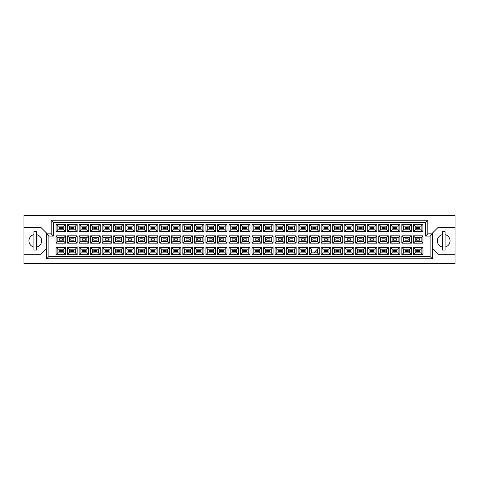 <?xml version="1.0" encoding="UTF-8"?>
<svg xmlns="http://www.w3.org/2000/svg" width="479" height="479" viewBox="0 0 479 479"><rect width="100%" height="100%" fill="white"/><g stroke="black" fill="none" stroke-linecap="round" stroke-linejoin="round"><path stroke-width="0.72" d="M442.345 234.656A6.353 6.353 0 0 0 442.345 247.068M23.95 254.247L23.95 263.552L455.05 263.552L455.05 215.448L23.95 215.448L23.95 254.247L40.966 254.247L46.637 248.577M432.363 248.577L438.034 254.247L455.05 254.247M33.931 234.656A6.353 6.353 0 0 0 33.931 247.068M455.05 227.477L438.034 227.477L432.363 233.147L432.363 258.786L46.637 258.786L46.637 233.147L40.966 227.477L23.95 227.477M48.906 236.099L46.637 233.83L51.175 233.83L51.175 220.214L427.825 220.214L427.825 233.83L432.363 233.83L430.094 236.099L425.556 236.099L425.556 222.484L53.444 222.484L53.444 236.099L48.906 236.099L48.906 256.516L430.094 256.516L430.094 236.099M36.655 247.068A6.353 6.353 0 0 0 36.655 234.656M445.069 247.068A6.353 6.353 0 0 0 445.069 234.656M419.748 251.709L416.568 251.709L416.568 250.343L419.748 250.343L419.748 251.709L416.568 251.709L416.568 250.343L419.748 250.343L419.748 251.709M419.748 240.183L416.568 240.183L416.568 238.817L419.748 238.817L419.748 240.183M419.748 228.657L416.568 228.657L416.568 227.291L419.748 227.291L419.748 228.657L416.568 228.657L416.568 227.291L419.748 227.291L419.748 228.657M408.222 251.709L405.042 251.709L405.042 250.343L408.222 250.343L408.222 251.709M408.222 240.183L405.042 240.183L405.042 238.817L408.222 238.817L408.222 240.183M408.222 228.657L405.042 228.657L405.042 227.291L408.222 227.291L408.222 228.657M396.69 251.709L393.516 251.709L393.516 250.343L396.69 250.343L396.69 251.709L393.516 251.709L393.516 250.343L396.69 250.343L396.69 251.709M396.69 240.183L393.516 240.183L393.516 238.817L396.69 238.817L396.69 240.183M396.69 228.657L393.516 228.657L393.516 227.291L396.69 227.291L396.69 228.657L393.516 228.657L393.516 227.291L396.69 227.291L396.69 228.657M385.164 251.709L381.991 251.709L381.991 250.343L385.164 250.343L385.164 251.709M385.164 240.183L381.991 240.183L381.991 238.817L385.164 238.817L385.164 240.183M385.164 228.657L381.991 228.657L381.991 227.291L385.164 227.291L385.164 228.657M373.638 251.709L370.465 251.709L370.465 250.343L373.638 250.343L373.638 251.709L370.465 251.709L370.465 250.343L373.638 250.343L373.638 251.709M373.638 240.183L370.465 240.183L370.465 238.817L373.638 238.817L373.638 240.183M373.638 228.657L370.465 228.657L370.465 227.291L373.638 227.291L373.638 228.657L370.465 228.657L370.465 227.291L373.638 227.291L373.638 228.657M362.112 251.709L358.939 251.709L358.939 250.343L362.112 250.343L362.112 251.709M362.112 240.183L358.939 240.183L358.939 238.817L362.112 238.817L362.112 240.183M362.112 228.657L358.939 228.657L358.939 227.291L362.112 227.291L362.112 228.657M350.586 251.709L347.413 251.709L347.413 250.343L350.586 250.343L350.586 251.709L347.413 251.709L347.413 250.343L350.586 250.343L350.586 251.709M350.586 240.183L347.413 240.183L347.413 238.817L350.586 238.817L350.586 240.183M350.586 228.657L347.413 228.657L347.413 227.291L350.586 227.291L350.586 228.657L347.413 228.657L347.413 227.291L350.586 227.291L350.586 228.657M339.06 251.709L335.887 251.709L335.887 250.343L339.06 250.343L339.06 251.709M339.06 240.183L335.887 240.183L335.887 238.817L339.06 238.817L339.06 240.183M339.06 228.657L335.887 228.657L335.887 227.291L339.06 227.291L339.06 228.657M327.534 251.709L324.361 251.709L324.361 250.343L327.534 250.343L327.534 251.709L324.361 251.709L324.361 250.343L327.534 250.343L327.534 251.709M327.534 240.183L324.361 240.183L324.361 238.817L327.534 238.817L327.534 240.183M327.534 228.657L324.361 228.657L324.361 227.291L327.534 227.291L327.534 228.657L324.361 228.657L324.361 227.291L327.534 227.291L327.534 228.657M316.008 250.571L316.008 251.709L314.877 251.709M316.008 240.183L312.835 240.183L312.835 238.817L316.008 238.817L316.008 240.183M316.008 228.657L312.835 228.657L312.835 227.291L316.008 227.291L316.008 228.657M304.482 251.709L301.309 251.709L301.309 250.343L304.482 250.343L304.482 251.709L301.309 251.709L301.309 250.343L304.482 250.343L304.482 251.709M304.482 240.183L301.309 240.183L301.309 238.817L304.482 238.817L304.482 240.183M304.482 228.657L301.309 228.657L301.309 227.291L304.482 227.291L304.482 228.657L301.309 228.657L301.309 227.291L304.482 227.291L304.482 228.657M292.956 251.709L289.777 251.709L289.777 250.343L292.956 250.343L292.956 251.709M292.956 240.183L289.777 240.183L289.777 238.817L292.956 238.817L292.956 240.183M292.956 228.657L289.777 228.657L289.777 227.291L292.956 227.291L292.956 228.657M281.43 251.709L278.251 251.709L278.251 250.343L281.43 250.343L281.43 251.709L278.251 251.709L278.251 250.343L281.43 250.343L281.43 251.709M281.43 240.183L278.251 240.183L278.251 238.817L281.43 238.817L281.43 240.183M281.43 228.657L278.251 228.657L278.251 227.291L281.43 227.291L281.43 228.657L278.251 228.657L278.251 227.291L281.43 227.291L281.43 228.657M269.905 251.709L266.725 251.709L266.725 250.343L269.905 250.343L269.905 251.709M269.905 240.183L266.725 240.183L266.725 238.817L269.905 238.817L269.905 240.183M269.905 228.657L266.725 228.657L266.725 227.291L269.905 227.291L269.905 228.657M258.379 251.709L255.199 251.709L255.199 250.343L258.379 250.343L258.379 251.709L255.199 251.709L255.199 250.343L258.379 250.343L258.379 251.709M258.379 240.183L255.199 240.183L255.199 238.817L258.379 238.817L258.379 240.183M258.379 228.657L255.199 228.657L255.199 227.291L258.379 227.291L258.379 228.657L255.199 228.657L255.199 227.291L258.379 227.291L258.379 228.657M246.853 251.709L243.673 251.709L243.673 250.343L246.853 250.343L246.853 251.709M246.853 240.183L243.673 240.183L243.673 238.817L246.853 238.817L246.853 240.183M246.853 228.657L243.673 228.657L243.673 227.291L246.853 227.291L246.853 228.657M235.327 251.709L232.147 251.709L232.147 250.343L235.327 250.343L235.327 251.709L232.147 251.709L232.147 250.343L235.327 250.343L235.327 251.709M235.327 240.183L232.147 240.183L232.147 238.817L235.327 238.817L235.327 240.183M235.327 228.657L232.147 228.657L232.147 227.291L235.327 227.291L235.327 228.657L232.147 228.657L232.147 227.291L235.327 227.291L235.327 228.657M223.801 251.709L220.621 251.709L220.621 250.343L223.801 250.343L223.801 251.709M223.801 240.183L220.621 240.183L220.621 238.817L223.801 238.817L223.801 240.183M223.801 228.657L220.621 228.657L220.621 227.291L223.801 227.291L223.801 228.657M212.275 251.709L209.095 251.709L209.095 250.343L212.275 250.343L212.275 251.709L209.095 251.709L209.095 250.343L212.275 250.343L212.275 251.709M212.275 240.183L209.095 240.183L209.095 238.817L212.275 238.817L212.275 240.183M212.275 228.657L209.095 228.657L209.095 227.291L212.275 227.291L212.275 228.657L209.095 228.657L209.095 227.291L212.275 227.291L212.275 228.657M200.749 251.709L197.57 251.709L197.57 250.343L200.749 250.343L200.749 251.709M200.749 240.183L197.57 240.183L197.57 238.817L200.749 238.817L200.749 240.183M200.749 228.657L197.57 228.657L197.57 227.291L200.749 227.291L200.749 228.657M189.223 251.709L186.044 251.709L186.044 250.343L189.223 250.343L189.223 251.709L186.044 251.709L186.044 250.343L189.223 250.343L189.223 251.709M189.223 240.183L186.044 240.183L186.044 238.817L189.223 238.817L189.223 240.183M189.223 228.657L186.044 228.657L186.044 227.291L189.223 227.291L189.223 228.657L186.044 228.657L186.044 227.291L189.223 227.291L189.223 228.657M177.691 251.709L174.518 251.709L174.518 250.343L177.691 250.343L177.691 251.709M177.691 240.183L174.518 240.183L174.518 238.817L177.691 238.817L177.691 240.183M177.691 228.657L174.518 228.657L174.518 227.291L177.691 227.291L177.691 228.657M166.165 251.709L162.992 251.709L162.992 250.343L166.165 250.343L166.165 251.709L162.992 251.709L162.992 250.343L166.165 250.343L166.165 251.709M166.165 240.183L162.992 240.183L162.992 238.817L166.165 238.817L166.165 240.183M166.165 228.657L162.992 228.657L162.992 227.291L166.165 227.291L166.165 228.657L162.992 228.657L162.992 227.291L166.165 227.291L166.165 228.657M154.639 251.709L151.466 251.709L151.466 250.343L154.639 250.343L154.639 251.709M154.639 240.183L151.466 240.183L151.466 238.817L154.639 238.817L154.639 240.183M154.639 228.657L151.466 228.657L151.466 227.291L154.639 227.291L154.639 228.657M143.113 251.709L139.94 251.709L139.94 250.343L143.113 250.343L143.113 251.709L139.94 251.709L139.94 250.343L143.113 250.343L143.113 251.709M143.113 240.183L139.94 240.183L139.94 238.817L143.113 238.817L143.113 240.183M143.113 228.657L139.94 228.657L139.94 227.291L143.113 227.291L143.113 228.657L139.94 228.657L139.94 227.291L143.113 227.291L143.113 228.657M131.587 251.709L128.414 251.709L128.414 250.343L131.587 250.343L131.587 251.709M131.587 240.183L128.414 240.183L128.414 238.817L131.587 238.817L131.587 240.183M131.587 228.657L128.414 228.657L128.414 227.291L131.587 227.291L131.587 228.657M120.061 251.709L116.888 251.709L116.888 250.343L120.061 250.343L120.061 251.709L116.888 251.709L116.888 250.343L120.061 250.343L120.061 251.709M120.061 240.183L116.888 240.183L116.888 238.817L120.061 238.817L120.061 240.183M120.061 228.657L116.888 228.657L116.888 227.291L120.061 227.291L120.061 228.657L116.888 228.657L116.888 227.291L120.061 227.291L120.061 228.657M108.535 251.709L105.362 251.709L105.362 250.343L108.535 250.343L108.535 251.709M108.535 240.183L105.362 240.183L105.362 238.817L108.535 238.817L108.535 240.183M108.535 228.657L105.362 228.657L105.362 227.291L108.535 227.291L108.535 228.657M97.009 251.709L93.836 251.709L93.836 250.343L97.009 250.343L97.009 251.709L93.836 251.709L93.836 250.343L97.009 250.343L97.009 251.709M97.009 240.183L93.836 240.183L93.836 238.817L97.009 238.817L97.009 240.183M97.009 228.657L93.836 228.657L93.836 227.291L97.009 227.291L97.009 228.657L93.836 228.657L93.836 227.291L97.009 227.291L97.009 228.657M85.484 251.709L82.31 251.709L82.31 250.343L85.484 250.343L85.484 251.709M85.484 240.183L82.31 240.183L82.31 238.817L85.484 238.817L85.484 240.183M85.484 228.657L82.31 228.657L82.31 227.291L85.484 227.291L85.484 228.657M73.958 251.709L70.778 251.709L70.778 250.343L73.958 250.343L73.958 251.709L70.778 251.709L70.778 250.343L73.958 250.343L73.958 251.709M73.958 240.183L70.778 240.183L70.778 238.817L73.958 238.817L73.958 240.183M73.958 228.657L70.778 228.657L70.778 227.291L73.958 227.291L73.958 228.657L70.778 228.657L70.778 227.291L73.958 227.291L73.958 228.657M62.432 251.709L59.252 251.709L59.252 250.343L62.432 250.343L62.432 251.709M62.432 240.183L59.252 240.183L59.252 238.817L62.432 238.817L62.432 240.183M62.432 228.657L59.252 228.657L59.252 227.291L62.432 227.291L62.432 228.657M57.869 226.136L57.869 229.812L63.815 229.812L63.815 226.136L57.869 226.136L56.055 224.322L65.629 224.322L65.629 231.626L63.815 229.812M63.815 226.136L65.629 224.322M422.945 254.678L413.371 254.678L413.371 247.374L422.945 247.374L422.945 254.678L421.131 252.864L421.131 249.188L415.185 249.188L415.185 252.864L421.131 252.864M422.945 243.152L413.371 243.152L413.371 235.848L422.945 235.848L422.945 243.152L421.131 241.338L421.131 237.662L415.185 237.662L415.185 241.338L421.131 241.338M422.945 231.626L413.371 231.626L413.371 224.322L422.945 224.322L422.945 231.626L421.131 229.812L421.131 226.136L415.185 226.136L415.185 229.812L421.131 229.812M411.419 254.678L401.845 254.678L401.845 247.374L411.419 247.374L411.419 254.678L409.605 252.864L409.605 249.188L403.659 249.188L403.659 252.864L409.605 252.864M411.419 243.152L401.845 243.152L401.845 235.848L411.419 235.848L411.419 243.152L409.605 241.338L409.605 237.662L403.659 237.662L403.659 241.338L409.605 241.338M411.419 231.626L401.845 231.626L401.845 224.322L411.419 224.322L411.419 231.626L409.605 229.812L409.605 226.136L403.659 226.136L403.659 229.812L409.605 229.812M399.893 254.678L390.319 254.678L390.319 247.374L399.893 247.374L399.893 254.678L398.079 252.864L398.079 249.188L392.133 249.188L392.133 252.864L398.079 252.864M399.893 243.152L390.319 243.152L390.319 235.848L399.893 235.848L399.893 243.152L398.079 241.338L398.079 237.662L392.133 237.662L392.133 241.338L398.079 241.338M399.893 231.626L390.319 231.626L390.319 224.322L399.893 224.322L399.893 231.626L398.079 229.812L398.079 226.136L392.133 226.136L392.133 229.812L398.079 229.812M388.367 254.678L378.793 254.678L378.793 247.374L388.367 247.374L388.367 254.678L386.553 252.864L386.553 249.188L380.607 249.188L380.607 252.864L386.553 252.864M388.367 243.152L378.793 243.152L378.793 235.848L388.367 235.848L388.367 243.152L386.553 241.338L386.553 237.662L380.607 237.662L380.607 241.338L386.553 241.338M388.367 231.626L378.793 231.626L378.793 224.322L388.367 224.322L388.367 231.626L386.553 229.812L386.553 226.136L380.607 226.136L380.607 229.812L386.553 229.812M376.841 254.678L367.267 254.678L367.267 247.374L376.841 247.374L376.841 254.678L375.027 252.864L375.027 249.188L369.081 249.188L369.081 252.864L375.027 252.864M376.841 243.152L367.267 243.152L367.267 235.848L376.841 235.848L376.841 243.152L375.027 241.338L375.027 237.662L369.081 237.662L369.081 241.338L375.027 241.338M376.841 231.626L367.267 231.626L367.267 224.322L376.841 224.322L376.841 231.626L375.027 229.812L375.027 226.136L369.081 226.136L369.081 229.812L375.027 229.812M365.315 254.678L355.735 254.678L355.735 247.374L365.315 247.374L365.315 254.678L363.495 252.864L363.495 249.188L357.556 249.188L357.556 252.864L363.495 252.864M365.315 243.152L355.735 243.152L355.735 235.848L365.315 235.848L365.315 243.152L363.495 241.338L363.495 237.662L357.556 237.662L357.556 241.338L363.495 241.338M365.315 231.626L355.735 231.626L355.735 224.322L365.315 224.322L365.315 231.626L363.495 229.812L363.495 226.136L357.556 226.136L357.556 229.812L363.495 229.812M353.789 254.678L344.209 254.678L344.209 247.374L353.789 247.374L353.789 254.678L351.969 252.864L351.969 249.188L346.03 249.188L346.03 252.864L351.969 252.864M353.789 243.152L344.209 243.152L344.209 235.848L353.789 235.848L353.789 243.152L351.969 241.338L351.969 237.662L346.03 237.662L346.03 241.338L351.969 241.338M353.789 231.626L344.209 231.626L344.209 224.322L353.789 224.322L353.789 231.626L351.969 229.812L351.969 226.136L346.03 226.136L346.03 229.812L351.969 229.812M342.263 254.678L332.683 254.678L332.683 247.374L342.263 247.374L342.263 254.678L340.443 252.864L340.443 249.188L334.504 249.188L334.504 252.864L340.443 252.864M342.263 243.152L332.683 243.152L332.683 235.848L342.263 235.848L342.263 243.152L340.443 241.338L340.443 237.662L334.504 237.662L334.504 241.338L340.443 241.338M342.263 231.626L332.683 231.626L332.683 224.322L342.263 224.322L342.263 231.626L340.443 229.812L340.443 226.136L334.504 226.136L334.504 229.812L340.443 229.812M330.732 254.678L321.158 254.678L321.158 247.374L330.732 247.374L330.732 254.678L328.917 252.864L328.917 249.188L322.972 249.188L322.972 252.864L328.917 252.864M330.732 243.152L321.158 243.152L321.158 235.848L330.732 235.848L330.732 243.152L328.917 241.338L328.917 237.662L322.972 237.662L322.972 241.338L328.917 241.338M330.732 231.626L321.158 231.626L321.158 224.322L330.732 224.322L330.732 231.626L328.917 229.812L328.917 226.136L322.972 226.136L322.972 229.812L328.917 229.812M319.206 254.678L309.632 254.678L309.632 247.374L319.206 247.374L319.206 254.678L317.391 252.864L317.391 249.188M319.206 243.152L309.632 243.152L309.632 235.848L319.206 235.848L319.206 243.152L317.391 241.338L317.391 237.662L311.446 237.662L311.446 241.338L317.391 241.338M319.206 231.626L309.632 231.626L309.632 224.322L319.206 224.322L319.206 231.626L317.391 229.812L317.391 226.136L311.446 226.136L311.446 229.812L317.391 229.812M307.68 254.678L298.106 254.678L298.106 247.374L307.68 247.374L307.68 254.678L305.865 252.864L305.865 249.188L299.92 249.188L299.92 252.864L305.865 252.864M307.68 243.152L298.106 243.152L298.106 235.848L307.68 235.848L307.68 243.152L305.865 241.338L305.865 237.662L299.92 237.662L299.92 241.338L305.865 241.338M307.68 231.626L298.106 231.626L298.106 224.322L307.68 224.322L307.68 231.626L305.865 229.812L305.865 226.136L299.92 226.136L299.92 229.812L305.865 229.812M296.154 254.678L286.58 254.678L286.58 247.374L296.154 247.374L296.154 254.678L294.34 252.864L294.34 249.188L288.394 249.188L288.394 252.864L294.34 252.864M296.154 243.152L286.58 243.152L286.58 235.848L296.154 235.848L296.154 243.152L294.34 241.338L294.34 237.662L288.394 237.662L288.394 241.338L294.34 241.338M296.154 231.626L286.58 231.626L286.58 224.322L296.154 224.322L296.154 231.626L294.34 229.812L294.34 226.136L288.394 226.136L288.394 229.812L294.34 229.812M284.628 254.678L275.054 254.678L275.054 247.374L284.628 247.374L284.628 254.678L282.814 252.864L282.814 249.188L276.868 249.188L276.868 252.864L282.814 252.864M284.628 243.152L275.054 243.152L275.054 235.848L284.628 235.848L284.628 243.152L282.814 241.338L282.814 237.662L276.868 237.662L276.868 241.338L282.814 241.338M284.628 231.626L275.054 231.626L275.054 224.322L284.628 224.322L284.628 231.626L282.814 229.812L282.814 226.136L276.868 226.136L276.868 229.812L282.814 229.812M273.102 254.678L263.528 254.678L263.528 247.374L273.102 247.374L273.102 254.678L271.288 252.864L271.288 249.188L265.342 249.188L265.342 252.864L271.288 252.864M273.102 243.152L263.528 243.152L263.528 235.848L273.102 235.848L273.102 243.152L271.288 241.338L271.288 237.662L265.342 237.662L265.342 241.338L271.288 241.338M273.102 231.626L263.528 231.626L263.528 224.322L273.102 224.322L273.102 231.626L271.288 229.812L271.288 226.136L265.342 226.136L265.342 229.812L271.288 229.812M261.576 254.678L252.002 254.678L252.002 247.374L261.576 247.374L261.576 254.678L259.762 252.864L259.762 249.188L253.816 249.188L253.816 252.864L259.762 252.864M261.576 243.152L252.002 243.152L252.002 235.848L261.576 235.848L261.576 243.152L259.762 241.338L259.762 237.662L253.816 237.662L253.816 241.338L259.762 241.338M261.576 231.626L252.002 231.626L252.002 224.322L261.576 224.322L261.576 231.626L259.762 229.812L259.762 226.136L253.816 226.136L253.816 229.812L259.762 229.812M250.05 254.678L240.476 254.678L240.476 247.374L250.05 247.374L250.05 254.678L248.236 252.864L248.236 249.188L242.29 249.188L242.29 252.864L248.236 252.864M250.05 243.152L240.476 243.152L240.476 235.848L250.05 235.848L250.05 243.152L248.236 241.338L248.236 237.662L242.29 237.662L242.29 241.338L248.236 241.338M250.05 231.626L240.476 231.626L240.476 224.322L250.05 224.322L250.05 231.626L248.236 229.812L248.236 226.136L242.29 226.136L242.29 229.812L248.236 229.812M238.524 254.678L228.95 254.678L228.95 247.374L238.524 247.374L238.524 254.678L236.71 252.864L236.71 249.188L230.764 249.188L230.764 252.864L236.71 252.864M238.524 243.152L228.95 243.152L228.95 235.848L238.524 235.848L238.524 243.152L236.71 241.338L236.71 237.662L230.764 237.662L230.764 241.338L236.71 241.338M238.524 231.626L228.95 231.626L228.95 224.322L238.524 224.322L238.524 231.626L236.71 229.812L236.71 226.136L230.764 226.136L230.764 229.812L236.71 229.812M226.998 254.678L217.424 254.678L217.424 247.374L226.998 247.374L226.998 254.678L225.184 252.864L225.184 249.188L219.238 249.188L219.238 252.864L225.184 252.864M226.998 243.152L217.424 243.152L217.424 235.848L226.998 235.848L226.998 243.152L225.184 241.338L225.184 237.662L219.238 237.662L219.238 241.338L225.184 241.338M226.998 231.626L217.424 231.626L217.424 224.322L226.998 224.322L226.998 231.626L225.184 229.812L225.184 226.136L219.238 226.136L219.238 229.812L225.184 229.812M215.472 254.678L205.898 254.678L205.898 247.374L215.472 247.374L215.472 254.678L213.658 252.864L213.658 249.188L207.712 249.188L207.712 252.864L213.658 252.864M215.472 243.152L205.898 243.152L205.898 235.848L215.472 235.848L215.472 243.152L213.658 241.338L213.658 237.662L207.712 237.662L207.712 241.338L213.658 241.338M215.472 231.626L205.898 231.626L205.898 224.322L215.472 224.322L215.472 231.626L213.658 229.812L213.658 226.136L207.712 226.136L207.712 229.812L213.658 229.812M203.946 254.678L194.372 254.678L194.372 247.374L203.946 247.374L203.946 254.678L202.132 252.864L202.132 249.188L196.186 249.188L196.186 252.864L202.132 252.864M203.946 243.152L194.372 243.152L194.372 235.848L203.946 235.848L203.946 243.152L202.132 241.338L202.132 237.662L196.186 237.662L196.186 241.338L202.132 241.338M203.946 231.626L194.372 231.626L194.372 224.322L203.946 224.322L203.946 231.626L202.132 229.812L202.132 226.136L196.186 226.136L196.186 229.812L202.132 229.812M192.42 254.678L182.846 254.678L182.846 247.374L192.42 247.374L192.42 254.678L190.606 252.864L190.606 249.188L184.66 249.188L184.66 252.864L190.606 252.864M192.42 243.152L182.846 243.152L182.846 235.848L192.42 235.848L192.42 243.152L190.606 241.338L190.606 237.662L184.66 237.662L184.66 241.338L190.606 241.338M192.42 231.626L182.846 231.626L182.846 224.322L192.42 224.322L192.42 231.626L190.606 229.812L190.606 226.136L184.66 226.136L184.66 229.812L190.606 229.812M180.894 254.678L171.32 254.678L171.32 247.374L180.894 247.374L180.894 254.678L179.08 252.864L179.08 249.188L173.135 249.188L173.135 252.864L179.08 252.864M180.894 243.152L171.32 243.152L171.32 235.848L180.894 235.848L180.894 243.152L179.08 241.338L179.08 237.662L173.135 237.662L173.135 241.338L179.08 241.338M180.894 231.626L171.32 231.626L171.32 224.322L180.894 224.322L180.894 231.626L179.08 229.812L179.08 226.136L173.135 226.136L173.135 229.812L179.08 229.812M169.368 254.678L159.794 254.678L159.794 247.374L169.368 247.374L169.368 254.678L167.554 252.864L167.554 249.188L161.609 249.188L161.609 252.864L167.554 252.864M169.368 243.152L159.794 243.152L159.794 235.848L169.368 235.848L169.368 243.152L167.554 241.338L167.554 237.662L161.609 237.662L161.609 241.338L167.554 241.338M169.368 231.626L159.794 231.626L159.794 224.322L169.368 224.322L169.368 231.626L167.554 229.812L167.554 226.136L161.609 226.136L161.609 229.812L167.554 229.812M157.842 254.678L148.268 254.678L148.268 247.374L157.842 247.374L157.842 254.678L156.028 252.864L156.028 249.188L150.083 249.188L150.083 252.864L156.028 252.864M157.842 243.152L148.268 243.152L148.268 235.848L157.842 235.848L157.842 243.152L156.028 241.338L156.028 237.662L150.083 237.662L150.083 241.338L156.028 241.338M157.842 231.626L148.268 231.626L148.268 224.322L157.842 224.322L157.842 231.626L156.028 229.812L156.028 226.136L150.083 226.136L150.083 229.812L156.028 229.812M146.317 254.678L136.737 254.678L136.737 247.374L146.317 247.374L146.317 254.678L144.496 252.864L144.496 249.188L138.557 249.188L138.557 252.864L144.496 252.864M146.317 243.152L136.737 243.152L136.737 235.848L146.317 235.848L146.317 243.152L144.496 241.338L144.496 237.662L138.557 237.662L138.557 241.338L144.496 241.338M146.317 231.626L136.737 231.626L136.737 224.322L146.317 224.322L146.317 231.626L144.496 229.812L144.496 226.136L138.557 226.136L138.557 229.812L144.496 229.812M134.791 254.678L125.211 254.678L125.211 247.374L134.791 247.374L134.791 254.678L132.97 252.864L132.97 249.188L127.031 249.188L127.031 252.864L132.97 252.864M134.791 243.152L125.211 243.152L125.211 235.848L134.791 235.848L134.791 243.152L132.97 241.338L132.97 237.662L127.031 237.662L127.031 241.338L132.97 241.338M134.791 231.626L125.211 231.626L125.211 224.322L134.791 224.322L134.791 231.626L132.97 229.812L132.97 226.136L127.031 226.136L127.031 229.812L132.97 229.812M123.265 254.678L113.685 254.678L113.685 247.374L123.265 247.374L123.265 254.678L121.444 252.864L121.444 249.188L115.505 249.188L115.505 252.864L121.444 252.864M123.265 243.152L113.685 243.152L113.685 235.848L123.265 235.848L123.265 243.152L121.444 241.338L121.444 237.662L115.505 237.662L115.505 241.338L121.444 241.338M123.265 231.626L113.685 231.626L113.685 224.322L123.265 224.322L123.265 231.626L121.444 229.812L121.444 226.136L115.505 226.136L115.505 229.812L121.444 229.812M111.733 254.678L102.159 254.678L102.159 247.374L111.733 247.374L111.733 254.678L109.919 252.864L109.919 249.188L103.973 249.188L103.973 252.864L109.919 252.864M111.733 243.152L102.159 243.152L102.159 235.848L111.733 235.848L111.733 243.152L109.919 241.338L109.919 237.662L103.973 237.662L103.973 241.338L109.919 241.338M111.733 231.626L102.159 231.626L102.159 224.322L111.733 224.322L111.733 231.626L109.919 229.812L109.919 226.136L103.973 226.136L103.973 229.812L109.919 229.812M100.207 254.678L90.633 254.678L90.633 247.374L100.207 247.374L100.207 254.678L98.393 252.864L98.393 249.188L92.447 249.188L92.447 252.864L98.393 252.864M100.207 243.152L90.633 243.152L90.633 235.848L100.207 235.848L100.207 243.152L98.393 241.338L98.393 237.662L92.447 237.662L92.447 241.338L98.393 241.338M100.207 231.626L90.633 231.626L90.633 224.322L100.207 224.322L100.207 231.626L98.393 229.812L98.393 226.136L92.447 226.136L92.447 229.812L98.393 229.812M88.681 254.678L79.107 254.678L79.107 247.374L88.681 247.374L88.681 254.678L86.867 252.864L86.867 249.188L80.921 249.188L80.921 252.864L86.867 252.864M88.681 243.152L79.107 243.152L79.107 235.848L88.681 235.848L88.681 243.152L86.867 241.338L86.867 237.662L80.921 237.662L80.921 241.338L86.867 241.338M88.681 231.626L79.107 231.626L79.107 224.322L88.681 224.322L88.681 231.626L86.867 229.812L86.867 226.136L80.921 226.136L80.921 229.812L86.867 229.812M77.155 254.678L67.581 254.678L67.581 247.374L77.155 247.374L77.155 254.678L75.341 252.864L75.341 249.188L69.395 249.188L69.395 252.864L75.341 252.864M77.155 243.152L67.581 243.152L67.581 235.848L77.155 235.848L77.155 243.152L75.341 241.338L75.341 237.662L69.395 237.662L69.395 241.338L75.341 241.338M77.155 231.626L67.581 231.626L67.581 224.322L77.155 224.322L77.155 231.626L75.341 229.812L75.341 226.136L69.395 226.136L69.395 229.812L75.341 229.812M65.629 254.678L56.055 254.678L56.055 247.374L65.629 247.374L65.629 254.678L63.815 252.864L63.815 249.188L57.869 249.188L57.869 252.864L63.815 252.864M65.629 243.152L56.055 243.152L56.055 235.848L65.629 235.848L65.629 243.152L63.815 241.338L63.815 237.662L57.869 237.662L57.869 241.338L63.815 241.338M65.629 231.626L56.055 231.626L56.055 224.322M56.055 231.626L57.869 229.812M309.632 247.374L311.446 249.188L311.446 252.864L317.391 252.864M63.815 237.662L65.629 235.848M57.869 237.662L56.055 235.848M56.055 243.152L57.869 241.338M63.815 249.188L65.629 247.374M57.869 249.188L56.055 247.374M56.055 254.678L57.869 252.864M75.341 226.136L77.155 224.322M69.395 226.136L67.581 224.322M67.581 231.626L69.395 229.812M75.341 237.662L77.155 235.848M69.395 237.662L67.581 235.848M67.581 243.152L69.395 241.338M75.341 249.188L77.155 247.374M69.395 249.188L67.581 247.374M67.581 254.678L69.395 252.864M86.867 226.136L88.681 224.322M80.921 226.136L79.107 224.322M79.107 231.626L80.921 229.812M86.867 237.662L88.681 235.848M80.921 237.662L79.107 235.848M79.107 243.152L80.921 241.338M86.867 249.188L88.681 247.374M80.921 249.188L79.107 247.374M79.107 254.678L80.921 252.864M98.393 226.136L100.207 224.322M92.447 226.136L90.633 224.322M90.633 231.626L92.447 229.812M98.393 237.662L100.207 235.848M92.447 237.662L90.633 235.848M90.633 243.152L92.447 241.338M98.393 249.188L100.207 247.374M92.447 249.188L90.633 247.374M90.633 254.678L92.447 252.864M109.919 226.136L111.733 224.322M103.973 226.136L102.159 224.322M102.159 231.626L103.973 229.812M109.919 237.662L111.733 235.848M103.973 237.662L102.159 235.848M102.159 243.152L103.973 241.338M109.919 249.188L111.733 247.374M103.973 249.188L102.159 247.374M102.159 254.678L103.973 252.864M121.444 226.136L123.265 224.322M115.505 226.136L113.685 224.322M113.685 231.626L115.505 229.812M121.444 237.662L123.265 235.848M115.505 237.662L113.685 235.848M113.685 243.152L115.505 241.338M121.444 249.188L123.265 247.374M115.505 249.188L113.685 247.374M113.685 254.678L115.505 252.864M132.97 226.136L134.791 224.322M127.031 226.136L125.211 224.322M125.211 231.626L127.031 229.812M132.97 237.662L134.791 235.848M127.031 237.662L125.211 235.848M125.211 243.152L127.031 241.338M132.97 249.188L134.791 247.374M127.031 249.188L125.211 247.374M125.211 254.678L127.031 252.864M144.496 226.136L146.317 224.322M138.557 226.136L136.737 224.322M136.737 231.626L138.557 229.812M144.496 237.662L146.317 235.848M138.557 237.662L136.737 235.848M136.737 243.152L138.557 241.338M144.496 249.188L146.317 247.374M138.557 249.188L136.737 247.374M136.737 254.678L138.557 252.864M156.028 226.136L157.842 224.322M150.083 226.136L148.268 224.322M148.268 231.626L150.083 229.812M156.028 237.662L157.842 235.848M150.083 237.662L148.268 235.848M148.268 243.152L150.083 241.338M156.028 249.188L157.842 247.374M150.083 249.188L148.268 247.374M148.268 254.678L150.083 252.864M167.554 226.136L169.368 224.322M161.609 226.136L159.794 224.322M159.794 231.626L161.609 229.812M167.554 237.662L169.368 235.848M161.609 237.662L159.794 235.848M159.794 243.152L161.609 241.338M167.554 249.188L169.368 247.374M161.609 249.188L159.794 247.374M159.794 254.678L161.609 252.864M179.08 226.136L180.894 224.322M173.135 226.136L171.32 224.322M171.32 231.626L173.135 229.812M179.08 237.662L180.894 235.848M173.135 237.662L171.32 235.848M171.32 243.152L173.135 241.338M179.08 249.188L180.894 247.374M173.135 249.188L171.32 247.374M171.32 254.678L173.135 252.864M190.606 226.136L192.42 224.322M184.66 226.136L182.846 224.322M182.846 231.626L184.66 229.812M190.606 237.662L192.42 235.848M184.66 237.662L182.846 235.848M182.846 243.152L184.66 241.338M190.606 249.188L192.42 247.374M184.66 249.188L182.846 247.374M182.846 254.678L184.66 252.864M202.132 226.136L203.946 224.322M196.186 226.136L194.372 224.322M194.372 231.626L196.186 229.812M202.132 237.662L203.946 235.848M196.186 237.662L194.372 235.848M194.372 243.152L196.186 241.338M202.132 249.188L203.946 247.374M196.186 249.188L194.372 247.374M194.372 254.678L196.186 252.864M213.658 226.136L215.472 224.322M207.712 226.136L205.898 224.322M205.898 231.626L207.712 229.812M213.658 237.662L215.472 235.848M207.712 237.662L205.898 235.848M205.898 243.152L207.712 241.338M213.658 249.188L215.472 247.374M207.712 249.188L205.898 247.374M205.898 254.678L207.712 252.864M225.184 226.136L226.998 224.322M219.238 226.136L217.424 224.322M217.424 231.626L219.238 229.812M225.184 237.662L226.998 235.848M219.238 237.662L217.424 235.848M217.424 243.152L219.238 241.338M225.184 249.188L226.998 247.374M219.238 249.188L217.424 247.374M217.424 254.678L219.238 252.864M236.71 226.136L238.524 224.322M230.764 226.136L228.95 224.322M228.95 231.626L230.764 229.812M236.71 237.662L238.524 235.848M230.764 237.662L228.95 235.848M228.95 243.152L230.764 241.338M236.71 249.188L238.524 247.374M230.764 249.188L228.95 247.374M228.95 254.678L230.764 252.864M248.236 226.136L250.05 224.322M242.29 226.136L240.476 224.322M240.476 231.626L242.29 229.812M248.236 237.662L250.05 235.848M242.29 237.662L240.476 235.848M240.476 243.152L242.29 241.338M240.476 247.374L242.29 249.188L248.236 249.188L250.05 247.374M240.476 254.678L242.29 252.864M259.762 226.136L261.576 224.322M253.816 226.136L252.002 224.322M252.002 231.626L253.816 229.812M259.762 237.662L261.576 235.848M253.816 237.662L252.002 235.848M252.002 243.152L253.816 241.338M252.002 247.374L253.816 249.188L259.762 249.188L261.576 247.374M252.002 254.678L253.816 252.864M271.288 226.136L273.102 224.322M265.342 226.136L263.528 224.322M263.528 231.626L265.342 229.812M271.288 237.662L273.102 235.848M265.342 237.662L263.528 235.848M263.528 243.152L265.342 241.338M263.528 247.374L265.342 249.188L271.288 249.188L273.102 247.374M263.528 254.678L265.342 252.864M282.814 226.136L284.628 224.322M276.868 226.136L275.054 224.322M275.054 231.626L276.868 229.812M282.814 237.662L284.628 235.848M276.868 237.662L275.054 235.848M275.054 243.152L276.868 241.338M275.054 247.374L276.868 249.188L282.814 249.188L284.628 247.374M275.054 254.678L276.868 252.864M294.34 226.136L296.154 224.322M288.394 226.136L286.58 224.322M286.58 231.626L288.394 229.812M294.34 237.662L296.154 235.848M288.394 237.662L286.58 235.848M286.58 243.152L288.394 241.338M286.58 247.374L288.394 249.188L294.34 249.188L296.154 247.374M286.58 254.678L288.394 252.864M305.865 226.136L307.68 224.322M299.92 226.136L298.106 224.322M298.106 231.626L299.92 229.812M305.865 237.662L307.68 235.848M299.92 237.662L298.106 235.848M298.106 243.152L299.92 241.338M298.106 247.374L299.92 249.188L305.865 249.188L307.68 247.374M298.106 254.678L299.92 252.864M317.391 226.136L319.206 224.322M311.446 226.136L309.632 224.322M309.632 231.626L311.446 229.812M317.391 237.662L319.206 235.848M311.446 237.662L309.632 235.848M309.632 243.152L311.446 241.338M313.715 252.864L319.206 247.374M309.632 254.678L311.446 252.864M328.917 226.136L330.732 224.322M322.972 226.136L321.158 224.322M321.158 231.626L322.972 229.812M328.917 237.662L330.732 235.848M322.972 237.662L321.158 235.848M321.158 243.152L322.972 241.338M328.917 249.188L330.732 247.374M322.972 249.188L321.158 247.374M321.158 254.678L322.972 252.864M340.443 226.136L342.263 224.322M334.504 226.136L332.683 224.322M332.683 231.626L334.504 229.812M340.443 237.662L342.263 235.848M334.504 237.662L332.683 235.848M332.683 243.152L334.504 241.338M340.443 249.188L342.263 247.374M334.504 249.188L332.683 247.374M332.683 254.678L334.504 252.864M351.969 226.136L353.789 224.322M346.03 226.136L344.209 224.322M344.209 231.626L346.03 229.812M351.969 237.662L353.789 235.848M346.03 237.662L344.209 235.848M344.209 243.152L346.03 241.338M351.969 249.188L353.789 247.374M346.03 249.188L344.209 247.374M344.209 254.678L346.03 252.864M363.495 226.136L365.315 224.322M357.556 226.136L355.735 224.322M355.735 231.626L357.556 229.812M363.495 237.662L365.315 235.848M357.556 237.662L355.735 235.848M355.735 243.152L357.556 241.338M363.495 249.188L365.315 247.374M357.556 249.188L355.735 247.374M355.735 254.678L357.556 252.864M375.027 226.136L376.841 224.322M369.081 226.136L367.267 224.322M367.267 231.626L369.081 229.812M375.027 237.662L376.841 235.848M369.081 237.662L367.267 235.848M367.267 243.152L369.081 241.338M375.027 249.188L376.841 247.374M369.081 249.188L367.267 247.374M367.267 254.678L369.081 252.864M386.553 226.136L388.367 224.322M380.607 226.136L378.793 224.322M378.793 231.626L380.607 229.812M386.553 237.662L388.367 235.848M380.607 237.662L378.793 235.848M378.793 243.152L380.607 241.338M386.553 249.188L388.367 247.374M380.607 249.188L378.793 247.374M378.793 254.678L380.607 252.864M398.079 226.136L399.893 224.322M392.133 226.136L390.319 224.322M390.319 231.626L392.133 229.812M398.079 237.662L399.893 235.848M392.133 237.662L390.319 235.848M390.319 243.152L392.133 241.338M398.079 249.188L399.893 247.374M392.133 249.188L390.319 247.374M390.319 254.678L392.133 252.864M409.605 226.136L411.419 224.322M403.659 226.136L401.845 224.322M401.845 231.626L403.659 229.812M409.605 237.662L411.419 235.848M403.659 237.662L401.845 235.848M401.845 243.152L403.659 241.338M409.605 249.188L411.419 247.374M403.659 249.188L401.845 247.374M401.845 254.678L403.659 252.864M421.131 226.136L422.945 224.322M415.185 226.136L413.371 224.322M413.371 231.626L415.185 229.812M421.131 237.662L422.945 235.848M415.185 237.662L413.371 235.848M413.371 243.152L415.185 241.338M421.131 249.188L422.945 247.374M415.185 249.188L413.371 247.374M413.371 254.678L415.185 252.864M51.175 220.214L53.444 222.484M53.444 236.099L51.175 233.83M427.825 220.214L425.556 222.484M48.906 256.516L46.637 258.786M427.825 233.83L425.556 236.099M430.094 256.516L432.363 258.786M36.655 231.65L33.931 231.65L33.931 250.074L36.655 250.074L36.655 231.65M445.069 231.65L442.345 231.65L442.345 250.074L445.069 250.074L445.069 231.65"/></g></svg>
